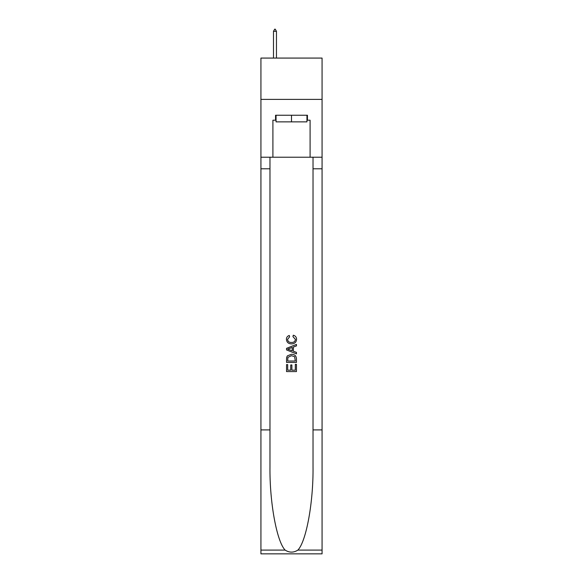 <?xml version="1.0" encoding="UTF-8"?>
<svg xmlns="http://www.w3.org/2000/svg" width="583" height="583" viewBox="0 0 583 583"><rect width="100%" height="100%" fill="white"/><g stroke="black" fill="none" stroke-linecap="round" stroke-linejoin="round"><path stroke-width="0.87" d="M322.071 99.387L322.071 58.074L260.929 58.074L260.929 99.387L322.071 99.387L322.071 157.228L310.09 157.228L310.09 120.207L307.445 120.207L307.445 115.252L275.555 115.252L275.555 120.207L276.05 120.207M306.95 115.252L306.95 121.862L276.05 121.862L276.05 115.252M291.5 115.252L291.5 121.862M295.311 364.331L295.311 370.176L291.879 370.176L295.311 370.176L295.311 364.331L296.456 364.331L296.456 371.575L286.537 371.575L286.537 364.586L286.537 371.575M290.735 364.965L290.735 370.176L287.681 370.176L290.735 370.176L290.735 364.965L291.879 364.965L291.879 370.176M287.39 355.841L286.683 357.284L287.39 355.841L291.442 354.289C294.612 354.275 296.281 355.805 296.456 358.873L296.456 362.422L286.537 362.422L286.537 359.033L286.537 362.422M293.278 335.218L292.95 336.617L293.278 335.218C295.384 335.764 296.485 337.12 296.579 339.27C296.31 342.316 294.59 343.846 291.42 343.868L291.42 343.868C288.374 343.802 286.705 342.279 286.413 339.299L286.413 339.299C286.464 337.338 287.426 336.063 289.292 335.473L289.591 336.872L287.557 339.364C287.849 341.507 289.139 342.542 291.42 342.469C293.737 342.585 295.078 341.565 295.435 339.401L292.95 336.617M297.891 550.082L322.071 550.082L322.071 553.85L260.929 553.85L260.929 429.904L269.973 429.904L269.973 466.757C269.535 501.978 276.677 541.323 285.109 550.082C289.365 552.801 293.628 552.801 297.891 550.082C306.323 541.323 313.465 501.978 313.027 466.757L313.027 157.228M286.537 348.35L286.537 349.931L296.456 353.866L286.537 349.931L286.537 348.35L296.456 344.415L286.537 348.35M313.027 429.904L322.071 429.904L322.071 157.228M260.929 429.904L260.929 99.387M269.973 157.228L269.973 429.904M322.071 550.082L322.071 429.904M260.929 157.228L272.91 157.228L272.91 120.207L275.555 120.207M272.91 157.228L310.09 157.228M306.95 120.207L307.445 120.207M296.456 344.415L296.456 345.901L293.402 347.023L293.402 351.25L296.456 352.38L296.456 353.866M289.511 349.815L292.258 350.835L292.258 347.446L287.681 349.137L289.511 349.815M292.258 347.446L292.258 350.835M286.537 359.033L286.683 357.284M294.612 356.643L295.311 361.023L294.612 356.643L291.42 355.688L287.885 357.379L287.681 361.023L295.311 361.023L287.681 361.023M286.537 364.586L287.681 364.586L287.681 370.176M276.459 31.3L275.22 29.15L274.724 29.15L273.485 31.3L276.459 31.3L276.459 58.074M273.485 31.3L273.485 58.074M313.027 168.793L322.071 168.793M269.973 168.793L260.929 168.793M260.929 550.082L285.109 550.082"/></g></svg>
